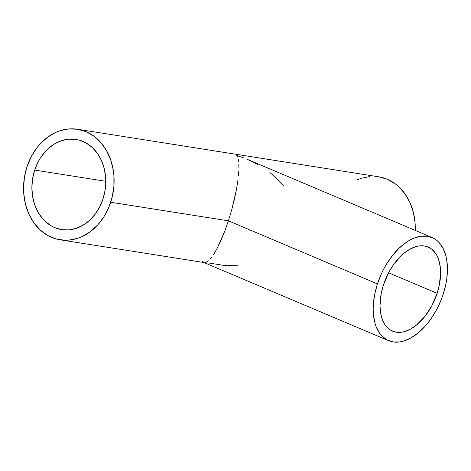 <?xml version="1.0" encoding="UTF-8"?>
<svg xmlns="http://www.w3.org/2000/svg" width="471" height="471" viewBox="0 0 471 471"><rect width="100%" height="100%" fill="white"/><g stroke="black" fill="none" stroke-linecap="round" stroke-linejoin="round"><path stroke-width="0.71" d="M437.141 293.321A45.663 26.635 -67.1 0 1 392.52 331.137A45.663 26.635 -67.1 0 1 383.482 284.843A45.663 26.635 -67.1 0 1 428.11 247.028A45.663 26.635 -67.1 0 1 437.141 293.321L388.593 272.774L437.141 293.321L431.895 305.65L424.795 316.553L416.441 325.096L410.535 329.099L404.618 331.566L401.728 332.19L396.223 332.19L391.26 330.536L389.04 329.105L385.237 325.102L383.694 322.57L382.399 319.721L380.633 313.156L380.009 305.667L381.251 293.339L383.482 284.843L388.728 272.515L393.291 265.026L401.304 255.606L404.183 253.068L410.094 249.065L416.011 246.598L418.896 245.974L424.4 245.974L426.967 246.598L431.583 249.059L435.387 253.062L436.935 255.594L439.249 261.593L440.45 268.658L440.615 272.497L439.378 284.825L437.141 293.321M228.406 220.834L377.436 283.889A55.961 32.64 -67.1 0 1 432.119 237.543A55.961 32.64 -67.1 0 1 443.193 294.275A55.961 32.64 -67.1 0 1 388.504 340.621A55.961 32.64 -67.1 0 1 377.436 283.889L228.406 220.834L231.602 210.284L228.406 220.834L110.697 202.242L228.406 220.834L224.861 230.896L228.406 220.834M234.328 199.663L231.602 210.284L236.483 189.371L234.328 199.663M237.985 179.81L236.483 189.371L237.985 179.81M238.768 171.344L238.467 175.418L238.768 171.344M238.815 164.297L238.885 167.623L238.815 164.297M238.108 158.939L238.556 161.394L238.108 158.939M236.689 155.483L237.484 156.967L236.689 155.483L243.931 157.985L236.689 155.483M432.119 237.543L247.234 159.316L257.643 164.408M102.996 198.986A45.663 36.709 99 0 1 61.713 229.636A45.663 36.709 99 0 1 34.671 170.078L105.787 181.306L34.671 170.078A45.663 36.709 99 0 1 75.955 139.422A45.663 36.709 99 0 1 102.996 198.986L99.587 207.116L95.001 214.382L89.408 220.499L83.026 225.232L76.096 228.406L68.89 229.889L61.677 229.63L54.742 227.64L51.463 226.015L45.434 221.588L42.743 218.827L38.139 212.344L34.719 204.791L32.605 196.46L31.881 187.676L32.581 178.762L34.671 170.078L38.08 161.942L40.235 158.185L45.351 151.462L48.26 148.559L54.642 143.826L61.571 140.658L68.778 139.169L75.99 139.428L79.505 140.211L86.205 143.043L92.234 147.47L97.362 153.322L101.395 160.375L104.179 168.353L105.604 176.955L105.787 181.388L105.086 190.296L102.996 198.986M378.778 176.825L387.28 179.268L395.11 183.737L398.684 186.681L404.972 193.852L409.917 202.495L413.326 212.274L415.069 222.812L415.263 230.413A55.961 44.986 -81 0 0 378.737 176.819L77.562 129.254A55.961 44.986 99 0 1 110.697 202.242A55.961 44.986 99 0 1 60.105 239.804A55.961 44.986 99 0 1 26.971 166.816A55.961 44.986 99 0 1 77.562 129.254M269.883 172.521L275.305 177.114L283.442 185.815M221.111 240.098L224.861 230.896L217.296 248.076L221.111 240.098M213.563 254.523L217.296 248.076L213.563 254.523M210.054 259.197L211.773 257.095L210.054 259.197M206.904 261.911L208.429 260.804L205.503 262.5L206.904 261.911M204.237 262.571L60.105 239.804M238.049 265.779L224.596 265.514L209.566 263.13M26.971 166.816L24.41 177.467L23.55 188.382L23.774 193.811L25.516 204.355L28.931 214.128L33.871 222.771L40.159 229.942L47.547 235.37L55.755 238.838L64.462 240.228L68.901 240.116L77.733 238.297L82.042 236.607L90.238 231.738L97.615 225.056L103.879 216.813L108.801 207.334L112.186 196.978L113.905 186.145L113.894 175.247L113.234 169.907L110.644 159.698L106.446 150.443L100.806 142.501L93.935 136.172L86.099 131.697L77.603 129.26L68.766 128.942L59.935 130.761L55.625 132.457L47.43 137.326L40.053 144.002L36.767 147.947L31.145 156.849L26.971 166.816M369.941 176.507L361.11 178.326L356.8 180.022M388.504 340.621L203.619 262.394L202.153 261.14M377.436 283.889L374.698 294.298L373.326 304.502L373.173 309.406L373.379 314.116L374.851 322.765L376.105 326.627L379.585 333.227L381.775 335.905L386.962 339.885L393.044 341.911L399.791 341.911L403.335 341.145L410.582 338.119L417.824 333.215L424.777 326.609L428.057 322.753L431.171 318.567L436.764 309.388L441.345 299.426L443.193 294.275L445.931 283.872L446.791 278.714L447.45 268.758L446.685 259.58L445.772 255.4L442.94 248.04L438.848 242.259L436.382 240.033L433.661 238.279L427.58 236.254L420.833 236.254L413.685 238.285L410.041 240.045L406.402 242.271L399.273 248.052L392.567 255.412L386.544 264.066L383.859 268.776L381.433 273.68L377.436 283.889"/></g></svg>

